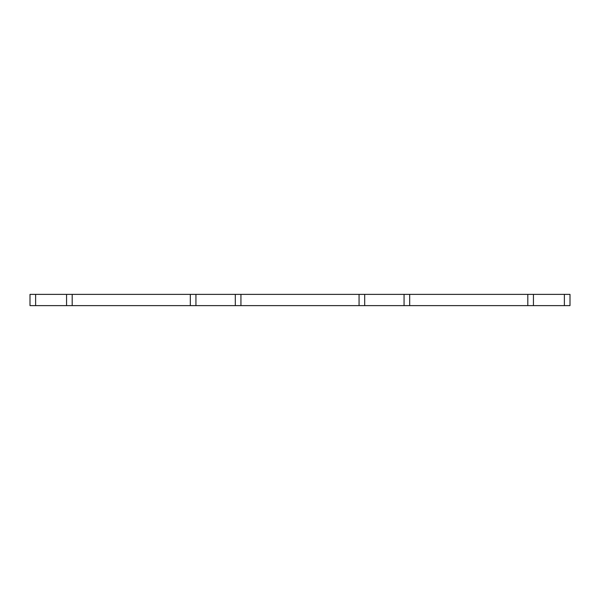<?xml version="1.0" encoding="UTF-8"?>
<svg xmlns="http://www.w3.org/2000/svg" width="600" height="600" viewBox="0 0 600 600"><rect width="100%" height="100%" fill="white"/><g stroke="black" fill="none" stroke-linecap="round" stroke-linejoin="round"><path stroke-width="0.9" d="M240.938 294.375L240.938 305.625L359.062 305.625L359.062 294.375L190.312 294.375L190.312 305.625L195.938 305.625L195.938 294.375M240.938 305.625L195.938 305.625M190.312 294.375L72.188 294.375L72.188 305.625L190.312 305.625M72.188 294.375L30 294.375L30 305.625L35.625 305.625L35.625 294.375M72.188 305.625L35.625 305.625M533.438 305.625L570 305.625L570 294.375L527.812 294.375L527.812 305.625L533.438 305.625L533.438 294.375M527.812 294.375L409.688 294.375L409.688 305.625L527.812 305.625M409.688 294.375L359.062 294.375M409.688 305.625L359.062 305.625M235.312 305.625L235.312 294.375M66.562 305.625L66.562 294.375M564.375 305.625L564.375 294.375M404.062 305.625L404.062 294.375M364.688 305.625L364.688 294.375"/></g></svg>
